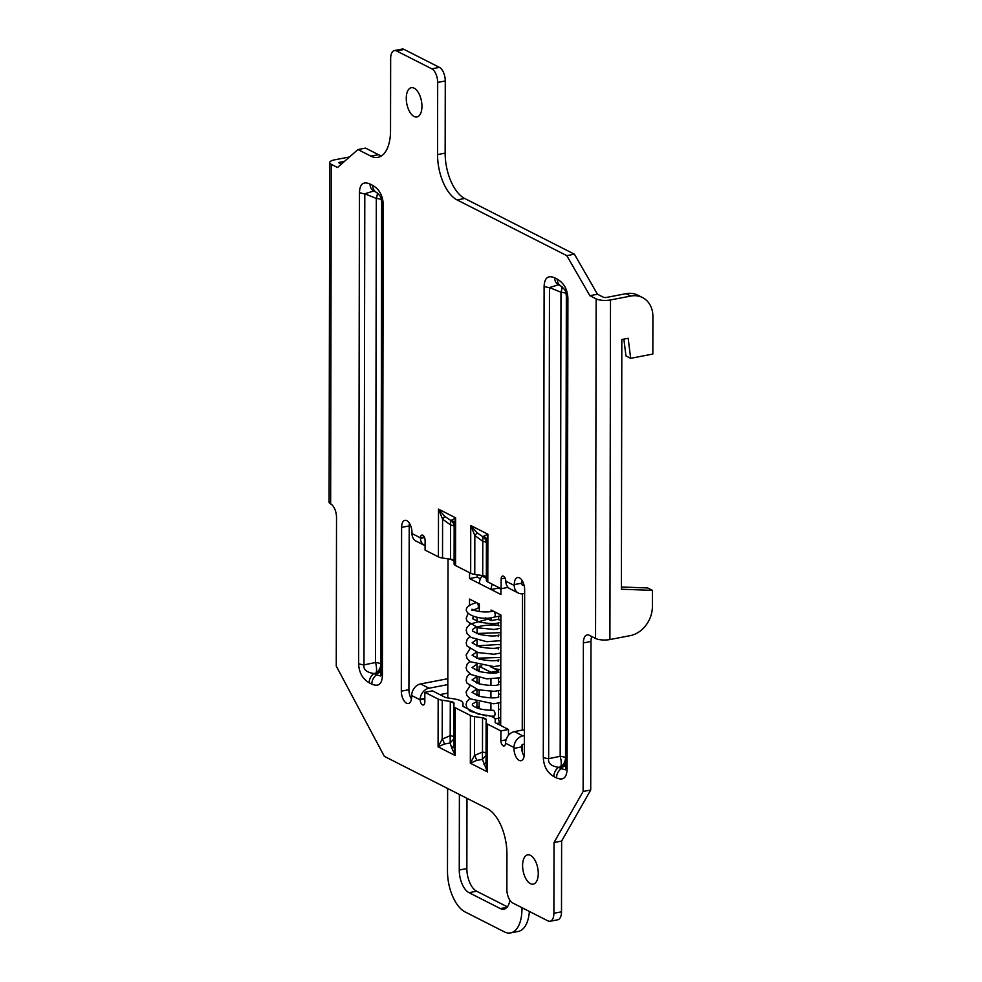 <?xml version="1.0" encoding="UTF-8"?>
<svg xmlns="http://www.w3.org/2000/svg" width="982" height="982" viewBox="0 0 982 982"><rect width="100%" height="100%" fill="white"/><g stroke="black" fill="none" stroke-linecap="round" stroke-linejoin="round"><path stroke-width="1.47" d="M591.778 636.545A11.17 5.585 -100.9 0 0 590.992 641.442L590.722 790.007L561.618 841.071L561.495 911.824A11.17 5.585 79.1 0 1 557.727 919.803L550.116 921.263A11.17 5.585 79.1 0 1 547.993 920.907L512.727 902.998A11.17 5.585 79.1 0 1 506.872 889.397L506.933 854.021A37.242 18.621 -100.9 0 0 487.403 808.702L384.343 756.349L336.261 666.078L336.519 517.514A11.17 5.585 -100.9 0 0 330.652 503.913A10.434 3.265 -179.9 0 1 329.093 502.195L329.694 162.607A10.434 3.265 0.1 0 0 331.253 164.325L337.513 167.517L357.939 149.559L370.877 156.138A37.242 18.621 -100.9 0 0 377.96 157.341A37.242 18.621 -100.9 0 0 390.529 130.704L390.652 58.552A11.17 5.585 79.1 0 1 394.42 50.561A11.17 5.585 79.1 0 1 396.556 50.917L431.822 68.838A11.17 5.585 79.1 0 1 437.677 82.427L437.555 154.591A37.242 18.621 -100.9 0 0 457.084 199.923L566.798 255.651L589.875 295.692L596.148 298.872A10.434 3.265 0.1 0 0 610.497 299.952L630.775 296.061L626.074 293.667A26.072 21.052 -63.1 0 1 637.834 295.189L642.535 297.571A26.072 21.052 116.9 0 0 630.775 296.061M344.707 161.195L338.63 162.619L341.355 164.141M357.939 149.559L365.55 148.098L378.475 154.677A37.242 18.621 -100.9 0 0 381.617 155.807M394.42 50.561L402.031 49.1A11.17 5.585 79.1 0 1 404.154 49.456L439.42 67.377A11.17 5.585 79.1 0 1 445.276 80.966L445.153 153.131A37.242 18.621 -100.9 0 0 464.682 198.462L574.409 254.191L597.473 294.232L603.746 297.411L605.796 297.571L626.074 293.667M411.47 699.074A9.869 4.935 79.1 0 1 408.917 689.695L409.212 525.922A9.869 4.935 79.1 0 1 409.445 523.271M450.222 701.418L442.281 700.227A9.685 3.032 -179.9 0 1 438.168 699.074L424.838 692.31L432.436 690.849L445.779 697.613L454.126 698.902C459.895 699.871 462.853 701.369 462.988 703.407L462.988 703.443A15.479 4.849 0.1 0 0 462.988 703.333L462.988 703.333A15.479 4.849 0.1 0 0 462.988 703.321L462.976 706.353L462.988 703.308M462.976 703.431L462.903 706.316L478.025 714L486.372 715.289C492.142 716.246 495.1 717.744 495.235 719.781L495.149 722.691L508.48 729.466L508.467 735.322M524.13 756.3A9.869 4.935 79.1 0 1 521.577 746.921L521.577 746.038A1.485 1.203 -63.1 0 1 522.854 744.381L524.376 744.086M524.007 585.027L523.124 585.198A1.485 1.203 -63.1 0 1 521.859 584.02L521.859 583.136A9.869 4.935 79.1 0 1 522.105 580.497M482.469 717.793L474.527 716.615A9.685 3.032 -179.9 0 1 470.415 715.461L455.292 707.777A9.685 3.032 -179.9 0 1 453.844 706.181A9.685 3.032 -179.9 0 1 453.856 706.107L454.04 703.358L450.308 701.43A6.543 2.05 0.1 0 1 454.052 703.308L454.04 703.333M486.041 753.415A6.543 2.05 0.1 0 0 482.481 752.052L482.543 717.842A6.543 2.05 -179.9 0 1 486.299 719.683L486.102 722.494A9.685 3.032 -179.9 0 0 486.102 722.556L486.029 761.75L487.465 771.913L487.551 724.151A9.685 3.032 -179.9 0 1 486.102 722.556M486.041 755.354L482.408 759.368L482.481 752.052L474.453 755.502L470.341 763.21L476.589 760.436L482.408 759.368L487.465 771.913L470.341 763.21L470.415 715.461M482.555 717.817L486.299 719.708M453.782 745.166A7.451 3.916 1.2 0 1 451.646 747.768L455.218 755.526L453.782 745.363L453.844 706.181M455.292 707.777L455.218 755.526L438.082 746.836L442.207 739.127A7.451 3.805 -126.1 0 1 444.33 744.061L438.082 746.836L438.168 699.074M621.397 587.015L647.727 587.96L652.429 590.354L652.392 606.618A26.072 21.052 116.9 0 1 630.174 635.649L609.908 639.54A10.434 3.265 -179.9 0 1 595.546 638.46L589.286 635.268A11.17 5.585 -100.9 0 0 587.15 634.912A11.17 5.585 -100.9 0 0 583.382 642.903L583.124 791.467L554.008 842.531L553.885 913.285A11.17 5.585 79.1 0 1 550.116 921.263M421.953 106.301A14.902 7.451 79.1 0 1 416.92 116.956A14.902 7.451 79.1 0 1 406.793 103.736A14.902 7.451 79.1 0 1 411.298 87.693A14.902 7.451 79.1 0 1 421.953 106.301M538.271 873.477A14.902 7.451 79.1 0 1 533.238 884.131A14.902 7.451 79.1 0 1 523.124 870.911A14.902 7.451 79.1 0 1 527.616 854.868A14.902 7.451 79.1 0 1 538.271 873.477M455.55 565.571A9.685 3.032 -179.9 0 1 454.101 563.975L454.163 524.793L455.623 517.821L455.55 565.571L470.673 573.255L470.746 525.505L476.982 532.747L482.8 536.7L487.882 534.196L486.409 541.168A7.451 6.923 -2.4 0 0 486.409 541.021L486.409 541.021A7.451 6.923 -2.4 0 0 484.286 536.467M486.409 542.739A6.543 2.05 0.1 0 0 482.849 541.377L474.834 535.521L470.746 525.505L487.882 534.196L487.796 581.958L501.127 588.734L501.139 578.828A4.468 2.234 79.1 0 1 502.637 576.041A4.468 2.234 79.1 0 1 505.828 581.197L505.853 581.933A10.434 8.421 116.9 0 0 509.977 588.795L518.41 593.079A10.434 8.421 -63.1 0 1 514.261 585.481L514.261 584.597A9.869 4.935 79.1 0 1 517.588 577.539A9.869 4.935 79.1 0 1 524.646 589.875L524.363 753.648A9.869 4.935 79.1 0 1 521.025 760.706A9.869 4.935 79.1 0 1 513.979 748.382L513.979 747.498A10.434 8.421 -63.1 0 1 522.866 735.886L524.388 735.592M524.4 729.687L514.445 731.602A10.434 8.421 116.9 0 0 505.583 742.478L505.546 743.214A4.468 2.234 79.1 0 1 504.048 745.989A4.468 2.234 79.1 0 1 500.857 740.833L506.061 739.839M508.48 729.466L500.881 730.927L500.857 740.833M500.881 730.927L487.551 724.151M424.838 692.31L424.825 702.204A4.468 2.234 79.1 0 1 423.328 704.99A4.468 2.234 79.1 0 1 420.136 699.835L424.825 698.938M447.829 678.709L420.591 683.938A10.434 8.421 116.9 0 0 411.703 695.551L411.703 696.434A9.869 4.935 79.1 0 1 408.377 703.493A9.869 4.935 79.1 0 1 401.319 691.156L401.601 527.383A9.869 4.935 79.1 0 1 404.928 520.325A9.869 4.935 79.1 0 1 411.986 532.649L411.986 533.533A10.434 8.421 116.9 0 0 416.135 541.131L424.555 545.415A10.434 8.421 -63.1 0 1 420.431 538.541L420.419 537.829A4.468 2.234 79.1 0 1 421.916 535.043A4.468 2.234 79.1 0 1 425.108 540.198L425.083 550.104L438.414 556.88A9.685 3.032 -179.9 0 0 442.526 558.034L450.468 559.212L454.298 561.127M487.796 581.958A9.685 3.032 -179.9 0 1 486.348 580.35A9.685 3.032 -179.9 0 1 486.348 580.288L486.409 541.401M476.982 532.747A7.451 0.81 135.9 0 1 474.834 535.521L474.772 574.409L482.8 575.612L486.544 577.514M474.772 574.409A9.685 3.032 -179.9 0 1 470.673 573.255M454.101 563.975A9.685 3.032 -179.9 0 1 454.101 563.913L454.163 525.014M501.127 588.734L508.099 587.383M554.008 842.531L561.618 841.071M583.124 791.467L590.722 790.007M589.875 295.692L597.473 294.232M566.798 255.651L574.409 254.191M349.506 156.985L334.629 159.833A10.434 3.265 0.1 0 0 329.694 162.607M652.429 590.354L621.397 589.237L621.827 339.502L628.161 338.287L630.665 358.32L652.834 354.06L652.907 316.56A26.072 21.052 116.9 0 0 642.535 297.571M630.665 358.32L625.964 355.926L623.865 339.109M424.334 537.068L420.419 537.829L411.986 533.533M501.139 578.828L505.055 578.067M424.825 698.583L420.149 699.086A10.434 8.421 -63.1 0 1 429.011 688.222L447.817 684.601M411.703 695.551L420.136 699.835L420.149 699.086M476.945 706.426L479.155 707.543M498.5 717.376L500.697 718.493M498.512 708.881L500.722 709.998M439.875 694.618L447.804 693.096M424.494 537.424L420.431 538.541M524.646 593.398L523.111 593.68A10.434 8.421 -63.1 0 1 518.41 593.079M377.37 192.951A9.685 1.718 -68 0 1 376.315 198.438L375.505 662.519A9.685 3.498 -101.6 0 1 376.094 673.075L376.941 673.505A9.685 7.795 -164.9 0 0 380.967 671.43M373.749 191.011L364.801 193.785L376.315 198.438A9.685 3.032 -179.9 0 1 381.397 199.604M380.967 668.202A9.685 7.819 116.9 0 1 376.941 673.505L376.585 674.867L373.933 673.517A9.685 7.819 -63.1 0 0 369.171 682.772C362.493 678.881 358.982 672.486 358.614 663.574A9.685 3.032 0.1 0 0 363.978 664.888C363.217 669.528 366.532 672.4 373.933 673.517L376.094 673.075A9.685 7.819 -63.1 0 0 380.869 663.832L381.679 201.163M380.979 663.881L380.869 663.832A9.685 3.032 -179.9 0 0 375.505 662.519L363.978 664.888L364.801 193.785A9.685 3.032 0.1 0 1 359.437 192.484C359.829 183.953 363.365 181.142 370.042 184.027L372.681 185.377A9.685 7.819 -63.1 0 0 376.536 192.423L376.536 192.423C382.01 197.394 380.893 197.591 381.789 202.967L380.967 674.057A9.685 3.032 0.1 0 0 382.415 675.665C382.01 684.184 378.487 687.007 371.81 684.11A9.685 7.819 116.9 0 1 376.585 674.867L380.77 676.009M370.042 184.027A9.685 7.819 116.9 0 0 373.884 191.085L373.577 190.938M381.789 202.967A9.685 3.032 0.1 0 0 383.238 204.563C382.87 195.651 379.347 189.256 372.681 185.377M565.644 765.223A9.685 7.795 15.1 0 1 561.618 767.31L560.771 766.881A9.685 3.498 78.4 0 0 560.17 756.312L560.98 292.231A9.685 1.718 112 0 0 562.048 286.744M566.062 293.409A9.685 3.032 0.1 0 0 560.98 292.231L549.478 287.591L558.414 284.805M561.201 286.228L558.562 284.878A9.685 7.819 -63.1 0 1 554.707 277.832L557.359 279.17A9.685 7.819 116.9 0 0 561.201 286.228C566.688 291.188 565.558 291.384 566.454 296.76L566.454 296.76A9.685 3.032 -179.9 0 0 567.903 298.368L567.08 769.458A9.685 3.032 -179.9 0 1 565.632 767.863L565.436 769.814L561.25 768.661L561.618 767.31A9.685 7.819 -63.1 0 0 565.644 761.995M566.344 294.956L565.534 757.625A9.685 7.819 116.9 0 1 560.771 766.881L558.611 767.323C551.209 766.206 547.882 763.321 548.656 758.681A9.685 3.032 -179.9 0 1 543.292 757.368C543.684 766.255 547.207 772.662 553.836 776.566A9.685 7.819 116.9 0 1 558.611 767.323L561.25 768.661A9.685 7.819 -63.1 0 0 556.487 777.904C563.128 780.739 566.651 777.928 567.08 769.458M565.657 757.687L565.534 757.625A9.685 3.032 0.1 0 0 560.17 756.312L548.656 758.681L549.478 287.591A9.685 3.032 -179.9 0 1 544.114 286.278C544.531 277.808 548.066 274.997 554.707 277.832M565.632 767.863L566.454 296.76M486.029 761.553A7.451 3.916 1.2 0 1 483.893 764.156M474.527 716.615L474.453 755.502A7.451 3.805 -126.1 0 1 476.589 760.436M442.281 700.227L442.207 739.127L450.235 735.665A6.543 2.05 -179.9 0 1 453.794 737.028M451.646 747.768L450.161 742.981L444.33 744.061M450.296 701.455L450.161 742.981L453.794 738.98M482.8 575.612L482.8 575.575A6.543 2.05 -179.9 0 1 486.348 576.937M486.471 541.917L485.685 539.634L482.8 536.7L482.714 575.599M454.101 560.562A6.543 2.05 0.1 0 0 450.542 559.2L450.603 524.989A6.543 2.05 -179.9 0 1 454.163 526.352M454.163 524.732A7.451 6.923 -2.4 0 0 452.039 520.079L455.623 517.821L438.5 509.118L442.587 519.134A7.451 0.81 135.9 0 0 444.736 516.372L438.5 509.118L438.414 556.88M452.039 520.079L450.554 520.325L444.736 516.372M442.526 558.034L442.587 519.134L450.603 524.989L450.554 520.325L453.438 523.246L454.212 525.542M522.485 593.779L522.252 730.105M522.228 744.675L522.215 751.758M521.945 907.675L521.945 908.939A33.523 16.755 79.1 0 1 510.628 932.9A33.523 16.755 79.1 0 1 504.245 931.82L465.063 911.91A33.523 16.755 79.1 0 1 447.485 871.12L447.632 788.497M447.792 697.957L448.038 558.856M469.519 604.937L469.531 599.081L479.326 604.053L479.314 611.528M485.611 617.862L491.061 620.636L491.074 617.543M491.086 611.54L491.086 610.031L500.881 615.002L500.685 724.655A3.719 1.866 79.1 0 1 500.636 725.477M490.914 710.293L490.926 703.824M490.926 697.907L490.939 691.438M490.951 685.522L490.963 679.053M490.975 673.149L490.975 672.289L479.216 666.312L479.216 671.541M479.204 677.641L479.191 683.914M479.179 690.027L479.167 696.299M479.155 702.412L479.142 708.673M469.359 698.816L469.359 698.202M469.384 686.443L469.384 685.829M469.408 674.057L469.408 673.443M469.421 661.684L469.421 661.058M469.445 649.298L469.445 648.685M469.47 636.913L469.47 636.299M469.494 624.54L469.494 623.926M509.867 900.199A18.621 9.317 79.1 0 1 503.913 909.209A18.621 9.317 79.1 0 1 500.366 908.596L469.015 892.675A18.621 9.317 79.1 0 1 459.257 870.015L459.392 794.475M500.93 588.623L500.918 594.491L491.123 589.507L498.721 588.046A1.485 1.203 -63.1 0 1 498.807 587.543M482.358 575.538L481.978 576.041A10.434 8.421 116.9 0 0 479.363 583.541L469.568 578.57L469.58 572.702M529.396 911.456A33.523 16.755 79.1 0 1 518.238 931.439L510.628 932.9M476.982 707.973A3.719 1.866 79.1 0 1 476.945 707.273L476.957 701.811M476.97 695.231L476.97 689.438M476.982 682.858L476.994 677.052M477.007 670.473L477.019 664.667M477.031 658.1L477.043 652.293M477.056 645.714L477.068 639.908M477.068 633.329L477.08 627.535M477.092 620.955L477.105 617.212M479.216 666.312L481.831 665.808M490.975 672.289L498.574 670.829L490.399 666.668M500.697 722.875L500.452 722.752A3.719 1.866 79.1 0 1 498.5 718.223L498.525 703.186M498.537 697.048L498.549 690.812M498.549 684.675L498.561 678.427M498.574 672.289L498.574 670.829M491.061 620.636L498.672 619.176L498.672 616.524M469.568 578.57L477.166 577.109L477.178 574.765M480.394 578.742L477.166 577.109M500.93 589.163L498.721 588.046M507.375 906.84L476.626 891.214A18.621 9.317 79.1 0 1 466.855 868.554L466.978 798.329M479.363 583.541L491.123 589.507A10.434 8.421 -63.1 0 1 492.35 584.265M494.093 617.089A2.983 1.485 -100.9 0 0 494.192 617.077A2.983 1.485 -100.9 0 0 495.112 613.971A2.983 1.485 -100.9 0 0 493.173 611.209A2.983 1.485 -100.9 0 0 493.062 611.221C488.115 612.437 477.166 612.302 471.998 609.208L472.17 609.847M476.442 701.651L472.416 704.033L472.354 705.309C476.528 708.611 483.414 710.256 493.001 710.256A2.983 1.485 79.1 0 1 495.026 713.988A2.983 1.485 79.1 0 1 493.921 716.136L490.546 716.197M494.192 617.077C477.768 622.22 451.953 609.908 476.221 602.666A2.983 1.485 79.1 0 1 478.344 606.385A2.983 1.485 79.1 0 1 477.338 608.521L471.986 610.485M486.102 722.617L486.029 761.381M453.782 745.007L453.856 706.242M595.546 638.46L596.148 298.872M331.253 164.325L330.652 503.913M382.415 675.665L383.238 204.563M369.171 682.772L371.81 684.11M359.437 192.484L358.614 663.574M567.903 298.368C567.51 289.481 563.987 283.086 557.359 279.17M556.487 777.904L553.836 776.566M543.292 757.368L544.114 286.278M505.828 581.197L514.261 585.481M513.979 747.498L505.546 743.214M514.261 584.597L521.859 583.136M513.979 748.382L521.577 746.921M553.885 913.285L561.495 911.824M583.382 642.903L590.992 641.442M457.084 199.923L464.682 198.462M437.555 154.591L445.153 153.131M437.677 82.427L445.276 80.966M431.822 68.838L439.42 67.377M396.556 50.917L404.154 49.456M370.877 156.138L378.475 154.677M401.319 691.156L408.917 689.695M401.601 527.383L409.212 525.922M339.33 163.11L339.33 162.226M610.497 299.952L609.908 639.54M522.866 735.886L514.445 731.602M429.011 688.222L420.591 683.938M523.124 585.198L521.994 584.621M521.945 908.939L523.737 908.596M475.779 707.506L476.945 707.273M495.026 718.885L498.5 718.223M496.696 723.476L500.452 722.752M459.257 870.015L466.855 868.554M469.015 892.675L476.626 891.214M500.366 908.596L506.982 907.331M486.348 578.263L481.978 576.041M376.536 192.423L373.884 191.085M380.967 674.057L380.77 676.021M486.348 580.35L486.409 541.021M494.253 617.064L500.881 615.886M479.326 607.981L477.547 608.447M477.203 608.545L473.226 609.982M467.972 613.603L466.205 618.329L467.076 621.238L478.173 627.842L494.032 629.474L500.857 628.271M500.869 620.293L497.395 619.421M488.042 619.102L470.108 624.086L466.794 627.731L466.18 630.223L467.076 633.66L471.2 637.478L486.765 641.7L500.832 640.645M500.857 632.678L476.565 633.488M469.875 636.606L467.236 639.282L466.155 643.087L467.027 645.996L478.074 652.588L493.897 654.233L500.82 653.03M500.832 645.064L498.954 644.487L476.54 645.861M469.85 648.992L466.131 654.945L467.002 658.37L470.403 661.77L493.86 666.618L500.795 665.403M500.808 657.437L476.528 658.247M469.838 661.377L467.162 664.09L466.119 667.883L467.015 670.804L471.139 674.622L486.704 678.844L500.771 677.789M500.783 669.822L494.216 668.607M479.216 669.896L476.503 670.632M469.813 673.75L467.162 676.426L466.094 680.231L466.978 683.141L478.222 689.781L494.228 691.353L500.746 690.174M500.759 682.195L498.561 681.557M479.191 682.269L476.479 683.006M469.789 686.136L466.069 692.077L466.929 695.489L470.292 698.877L493.762 703.763L500.734 702.547M500.746 694.581L498.537 693.943M479.167 694.655L476.454 695.391M469.764 698.509L466.904 701.553L466.045 704.45L466.904 707.862L470.243 711.25L486.36 715.952M473.68 616.451L472.502 618.648L479.314 622.011C489.502 623.889 496.057 624.098 498.954 622.625L498.218 624.282M498.93 625.915C498.107 623.889 475.411 625.018 472.551 629.744L472.489 631.033L479.29 634.397C489.49 636.275 496.033 636.483 498.93 635.01L498.193 636.655M476.54 639.748L472.109 642.805L479.265 646.782C489.466 648.66 496.008 648.857 498.905 647.396L498.169 649.041M476.528 652.134L472.084 655.19L479.253 659.155C489.441 661.033 495.984 661.242 498.893 659.769L498.144 661.426M476.503 664.507L472.06 667.564L479.228 671.541C489.417 673.419 495.971 673.615 498.868 672.154L498.574 672.437M476.479 676.893L472.047 679.949L479.204 683.914C489.404 685.792 495.947 686.001 498.844 684.54L498.549 684.822M476.454 689.278L472.023 692.322L479.179 696.299C489.38 698.177 495.922 698.386 498.819 696.913L498.537 697.208"/></g></svg>
